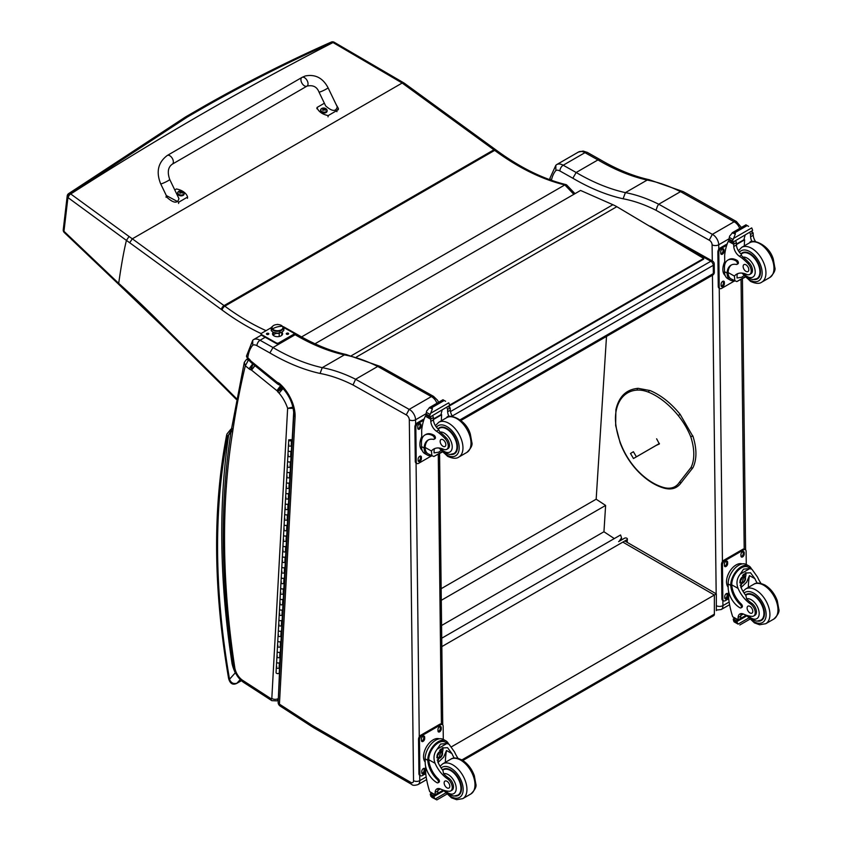 <?xml version="1.0" encoding="UTF-8"?>
<svg xmlns="http://www.w3.org/2000/svg" width="842" height="842" viewBox="0 0 842 842"><rect width="100%" height="100%" fill="white"/><g stroke="black" fill="none" stroke-linecap="round" stroke-linejoin="round"><path stroke-width="1.26" d="M669.179 237.854L710.848 261.252A3.347 1.958 -60.7 0 1 712.521 261.083L650.982 226.53A3.347 1.958 119.3 0 0 650.013 226.414M714.226 263.967A3.347 1.905 179.3 0 1 713.248 265.335L713.342 273.587A3.347 1.905 -0.7 0 0 714.321 272.219L714.226 263.967A3.347 3.347 0 0 0 712.521 261.083M460.111 419.79L713.342 273.587A3.347 1.937 60 0 1 712.648 275.155A3.347 3.347 0 0 0 714.321 272.219M450.47 411.58L710.848 261.252A3.347 1.937 60 0 1 713.248 265.335L452.259 416.011M441.734 638.215L620.565 534.965L621.543 537.817L619.123 541.332M441.829 646.614L626.901 539.754A1.663 1.021 -176.4 0 0 627.385 539.091A1.663 1.021 -176.4 0 0 626.901 538.312L626.89 538.291A1.663 1.021 -176.4 0 0 624.543 538.206L618.617 541.627M606.503 336.442L596.168 499.211L605.619 505.432L603.946 531.755L614.302 538.585M441.587 625.49L603.946 531.755M441.292 600.304L605.619 505.432M441.155 588.705L596.168 499.211M713.669 615.681L714.363 614.155A3.347 1.937 60 0 1 713.669 615.681L462.847 760.494M716.321 610.618L716.332 593.894L714.374 595.031L714.363 614.155L461.879 759.926M451.67 746.696L714.374 595.031L622.838 542.111M709.206 240.191L712.343 234.35L658.749 204.227L657.528 205.974L656.002 210.279L709.206 240.191A3.684 2.126 60 0 1 712.1 244.811L712.29 260.957M736.445 221.541L683.262 191.639L680.525 191.65L734.119 221.783L712.343 234.35A8.367 4.831 -120 0 1 718.721 244.759A4.684 2.673 179.3 0 1 712.1 244.811M739.718 228.424A8.367 4.831 60 0 0 734.119 221.783L736.497 221.562M680.525 191.65L658.749 204.227M551.405 180.272A45.521 26.281 60 0 1 555.878 170.494A8.704 5.02 60 0 1 559.941 170.989L572.855 178.241A233.729 134.941 -120 0 0 623.101 198.775L625.396 192.629L647.172 180.062L649.161 179.704C633.331 176.189 617.039 169.526 600.293 159.706L597.936 159.927A229.035 132.236 -120 0 0 647.172 180.062A185.082 106.86 60 0 1 680.494 191.66M550.31 179.883L550.015 177.999M555.878 170.494L555.836 165.295L556.625 164.643A13.388 7.725 -120 0 1 556.636 164.632L556.615 164.643M572.855 178.241L576.16 172.494L597.936 159.927L584.979 152.655A4.684 2.747 -60.7 0 1 587.327 152.413L600.262 159.685M556.646 164.622L578.401 152.065A13.388 7.725 60 0 1 578.412 152.065A13.388 7.725 60 0 1 584.979 152.655L563.203 165.221A4.684 2.747 119.3 0 0 559.941 170.989M269.882 352.945A233.455 134.783 -120 0 0 320.065 373.448L322.233 367.659A229.035 132.236 60 0 1 272.997 347.525L260.041 340.252A13.388 7.725 -120 0 0 253.474 339.663L261.378 335.095L253.474 339.663A13.388 7.725 -120 0 0 253.463 339.673L252.716 340.284L252.758 345.188A8.967 5.178 60 0 1 256.957 345.683L269.882 352.945L272.997 347.525L295.153 334.737L297.373 334.527C314.129 344.346 330.422 351.019 346.262 354.535L344.389 354.871A185.082 106.86 60 0 1 377.721 366.47L355.587 379.247L353.019 384.983L406.223 414.885L409.18 409.38L355.587 379.247A185.082 106.86 -120 0 0 322.233 367.659L344.389 354.871A229.035 132.236 -120 0 1 295.153 334.737L294.026 334.106M438.514 402.329L437.608 400.329L433.514 396.35A4.421 2.747 116 0 0 431.336 396.593A4.421 2.589 -60.7 0 1 433.535 396.361L380.416 366.502L377.742 366.459L431.336 396.593L409.18 409.38A8.367 4.831 -120 0 1 415.559 419.79A4.421 2.515 179.3 0 1 409.317 419.832L413.527 780.692A3.947 2.284 60 0 1 410.728 782.344L313.119 725.92A39.1 22.576 60 0 1 310.782 724.446A4.421 2.547 -120 0 0 310.698 724.394L279.428 704.144A4.421 2.389 122.9 0 0 280.154 706.049L311.424 726.299A4.421 2.389 -57.1 0 1 310.698 724.394M295.1 416.843A29.523 17.05 -120 0 0 279.576 383.605L279.86 385.183C288.901 394.077 293.553 403.971 293.805 414.864L295.1 416.843L279.428 704.144A4.421 2.705 -176.9 0 1 278.144 702.102L278.144 702.102A4.421 4.421 0 0 0 280.154 706.049M279.576 383.605A6.862 3.957 -120 0 0 277.344 382.436A2.031 1.168 60 0 1 277.323 382.426A8.452 4.873 60 0 1 277.007 382.173L251.411 361.46A8.452 4.873 60 0 1 250.916 361.071A1.421 0.821 60 0 1 250.853 361.029A1.421 0.821 60 0 1 250.832 361.007A7.578 4.378 -120 0 0 248.422 358.387L246.453 356.166L247.685 359.134L247.78 357.871A45.794 26.439 60 0 1 252.758 345.188M248.422 358.387L248.822 360.071L247.685 359.134M278.597 384.678L277.323 382.426L279.449 384.941M277.576 383.941A4.421 2 -51 0 1 277.344 383.805L278.102 384.299M251.411 361.46L251.863 363.176L248.748 360.008M250.916 361.071L251.263 362.713M250.832 361.007L250.484 361.965L248.822 360.071M246.159 359.776A3.347 1.937 60 0 1 246.211 359.755L244.296 362.376L245.317 365.796L248.348 360.239A3.347 1.937 60 0 0 246.211 359.755L247.516 358.997M232.55 432.546L231.308 430.062C219.846 502.085 220.593 580.906 233.55 666.527A4.421 2.021 -8.7 0 0 234.792 667.674A802.31 463.216 60 0 1 232.55 432.546A1067.382 616.26 60 0 1 245.317 365.796L249.022 368.796A7.146 4.126 -120 0 0 250.495 369.743L252.947 363.954M293.679 406.907L287.638 408.338L293.89 408.338M250.495 369.743A3.284 1.895 60 0 1 250.895 369.764A1.642 0.947 60 0 1 251.463 370.08A1.652 0.947 60 0 1 251.547 370.143L276.902 390.667L280.607 385.657M251.547 370.143L255.326 365.186M276.902 390.667A2.042 1.179 60 0 1 277.081 390.825L281.017 386.004M277.081 390.825A1.337 0.779 60 0 1 277.344 391.098L281.944 386.962M277.344 391.098A1.052 0.61 60 0 1 277.692 391.698L282.765 388.078A5.473 3.157 -120 0 0 282.712 388.015M252.768 363.818L249.022 368.796M277.692 391.698A6.778 3.915 -120 0 0 279.081 393.13L283.175 388.404M250.895 369.764L253.095 363.986M251.463 370.08L255.179 365.07M233.108 663.57L232.066 663.654L233.181 664.085M232.129 428.652L228.677 434.788L230.866 432.851M241.349 680.673L236.928 683.22C233.402 684.209 230.929 682.883 229.529 679.231A3.347 1.463 170.2 0 1 228.603 678.431L228.603 678.431C230.003 683.588 232.687 685.262 236.644 683.451A3.347 1.937 60 0 1 236.644 683.451L241.391 680.715M227.761 436.482A3.347 2.463 -159.6 0 1 226.993 433.956L226.572 435.43A3.347 2.273 11 0 0 227.498 437.44A10.041 5.799 60 0 1 227.761 436.482A14.388 8.304 60 0 1 228.677 434.788A806.72 465.763 -120 0 0 232.066 663.654A28.365 16.377 -120 0 0 235.276 672.821L235.486 672.758M227.498 437.44A711.332 410.685 60 0 0 229.529 679.231L235.276 672.821L236.097 673.968M448.523 406.444L703.68 259.125L703.67 258.441L616.828 206.69L356.513 356.976M616.828 206.69A53.562 30.922 60 0 0 612.902 204.722L580.559 190.45L314.992 343.778M703.67 258.441L449.544 405.16M165.895 328.569L165.895 329.569L223.498 386.573A3.347 1.168 -45.3 0 1 223.488 385.562L165.895 328.569A767.483 443.113 -120 0 0 118.701 283.333L118.827 284.459L165.895 329.569M266.061 330.664A237.023 136.846 60 0 1 224.825 306.162A133.899 77.306 -120 0 0 224.056 305.604L132.331 238.812A843.842 488.234 -120.1 0 0 129.058 236.497L126.416 240.412C123.827 251 121.248 265.314 118.701 283.333A627.89 27.839 -135.4 0 0 114.459 279.333L63.96 231.287A3.347 1.789 133.5 0 0 64.266 232.518A3.347 1.789 133.5 0 0 64.392 232.624M129.058 236.497L70.728 193.976A672.684 3.484 -144.1 0 1 70.391 193.723L187.177 117.133A2869.252 1418.791 -53.7 0 1 207.279 105.513C248.074 82.39 289.88 61.34 332.716 42.353L402.171 83.032L132.331 238.812L129.679 242.728L221.383 309.498A130.552 75.37 60 0 1 222.13 310.045A240.38 138.783 -120 0 0 261.178 333.621M67.202 195.965L63.255 229.698A3.347 2.2 -173.3 0 1 63.255 229.698A3.347 2.2 -173.3 0 0 63.96 231.287L67.928 197.565A3.347 2.2 6.7 0 1 67.202 195.965L67.202 195.965A3.347 3.347 0 0 1 68.56 193.649A3.347 1.916 54 0 1 70.391 193.723A3.347 2.105 126.1 0 0 67.928 197.565A672.832 5.136 35.8 0 0 68.265 197.807L126.416 240.402A841.726 485.971 60 0 1 129.679 242.728M64.181 231.497A3.347 1.779 133.6 0 0 64.487 232.729A3.347 1.779 133.6 0 0 64.497 232.729L64.276 232.518A3.347 3.347 0 0 1 63.245 229.708A3.347 2.2 -173.3 0 1 63.255 229.677M221.383 309.498A3.347 1.663 126.1 0 1 224.056 305.604L493.896 149.813L402.171 83.032L404.202 83.126L495.559 149.644A3.347 1.663 -53.9 0 0 493.896 149.813A133.899 77.306 60 0 1 494.664 150.371A3.347 1.652 -53.6 0 1 496.327 150.202L495.559 149.644M334.158 42.247A3.347 1.695 115.5 0 0 333.99 42.142A3.347 1.695 115.5 0 0 332.716 42.353A3.347 1.937 -113.9 0 0 331.19 42.1A3.347 1.937 -113.9 0 0 331.159 42.121C288.322 61.108 246.464 82.2 205.616 105.345A3.347 1.937 -119.7 0 0 205.616 105.355A3.347 1.937 -119.7 0 0 205.574 105.376M575.002 193.66L566.666 184.945L564.845 184.924L301.562 336.926M334.369 42.321A3.347 1.684 115.7 0 0 334.337 42.311A3.347 1.684 115.7 0 0 333.064 42.521A2870.136 1419.233 126.3 0 0 70.739 193.976A3.347 2.094 126.3 0 0 68.265 197.807M291.09 455.838A1.61 0.979 -176.9 0 1 289.438 456.732A1.61 0.979 -176.9 0 1 287.89 455.659A1.61 0.979 3.1 0 0 288.848 456.627A1.61 0.979 3.1 0 0 290.627 456.49L291.564 455.943M291.279 461.227L290.332 461.774A1.61 0.979 -176.9 0 1 288.564 461.921A1.61 0.979 -176.9 0 1 287.596 460.953A1.61 0.979 3.1 0 0 289.153 462.026A1.61 0.979 3.1 0 0 290.806 461.132L291.069 456.227M290.827 460.795L291.153 456.175M289.943 476.993A1.61 0.979 -176.9 0 1 288.28 477.888A1.61 0.979 -176.9 0 1 286.733 476.825A1.61 0.979 3.1 0 0 287.701 477.793A1.61 0.979 3.1 0 0 289.469 477.646L290.416 477.098M290.122 482.392L289.185 482.929A1.61 0.979 -176.9 0 1 287.406 483.076A1.61 0.979 -176.9 0 1 286.448 482.108A1.61 0.979 3.1 0 0 287.996 483.182A1.61 0.979 3.1 0 0 289.648 482.287L289.922 477.382M289.669 481.961L290.006 477.34M288.785 498.159A1.61 0.979 -176.9 0 1 287.133 499.053A1.61 0.979 -176.9 0 1 285.575 497.98A1.61 0.979 3.1 0 0 286.543 498.948A1.61 0.979 3.1 0 0 288.322 498.801L289.259 498.253M288.974 503.548L288.027 504.095A1.61 0.979 -176.9 0 1 286.259 504.242A1.61 0.979 -176.9 0 1 285.291 503.274A1.61 0.979 3.1 0 0 286.838 504.337A1.61 0.979 3.1 0 0 288.501 503.442L288.764 498.548M288.522 503.116L288.848 498.496M287.638 519.314A1.61 0.979 -176.9 0 1 285.975 520.209A1.61 0.979 -176.9 0 1 284.428 519.135A1.61 0.979 3.1 0 0 285.385 520.103A1.61 0.979 3.1 0 0 287.164 519.956L288.101 519.419M287.817 524.703L286.869 525.25A1.61 0.979 -176.9 0 1 285.101 525.397A1.61 0.979 -176.9 0 1 284.133 524.429A1.61 0.979 3.1 0 0 285.691 525.492A1.61 0.979 3.1 0 0 287.343 524.608L287.617 519.703M287.364 524.271L287.69 519.651M286.48 540.469A1.61 0.979 -176.9 0 1 284.817 541.364A1.61 0.979 -176.9 0 1 283.27 540.301A1.61 0.979 3.1 0 0 284.238 541.269A1.61 0.979 3.1 0 0 286.006 541.122L286.954 540.575M286.659 545.869L285.722 546.405A1.61 0.979 -176.9 0 1 283.943 546.553A1.61 0.979 -176.9 0 1 282.986 545.584A1.61 0.979 3.1 0 0 284.533 546.658A1.61 0.979 3.1 0 0 286.196 545.763L286.459 540.859M286.206 545.437L286.543 540.817M285.322 561.635A1.61 0.979 -176.9 0 1 283.67 562.519A1.61 0.979 -176.9 0 1 282.112 561.456A1.61 0.979 3.1 0 0 283.08 562.424A1.61 0.979 3.1 0 0 284.859 562.277L285.796 561.73M285.512 567.024L284.564 567.571A1.61 0.979 -176.9 0 1 282.796 567.708A1.61 0.979 -176.9 0 1 281.828 566.75A1.61 0.979 3.1 0 0 283.375 567.813A1.61 0.979 3.1 0 0 285.038 566.919L285.301 562.014M285.059 566.592L285.385 561.972M284.175 582.79A1.61 0.979 -176.9 0 1 282.512 583.685A1.61 0.979 -176.9 0 1 280.965 582.611A1.61 0.979 3.1 0 0 281.923 583.58A1.61 0.979 3.1 0 0 283.701 583.432L284.638 582.896M284.354 588.179L283.417 588.726A1.61 0.979 -176.9 0 1 281.638 588.874A1.61 0.979 -176.9 0 1 280.67 587.905A1.61 0.979 3.1 0 0 282.228 588.968A1.61 0.979 3.1 0 0 283.88 588.074L284.154 583.18M283.901 587.748L284.228 583.127M283.017 603.946A1.61 0.979 -176.9 0 1 281.354 604.84A1.61 0.979 -176.9 0 1 279.807 603.777A1.61 0.979 3.1 0 0 280.775 604.735A1.61 0.979 3.1 0 0 282.544 604.598L283.491 604.051M283.196 609.345L282.259 609.882A1.61 0.979 -176.9 0 1 280.481 610.029A1.61 0.979 -176.9 0 1 279.523 609.061A1.61 0.979 3.1 0 0 281.07 610.134A1.61 0.979 3.1 0 0 282.733 609.24L282.996 604.335M282.744 608.903L283.08 604.293M281.86 625.101A1.61 0.979 -176.9 0 1 280.207 625.995A1.61 0.979 -176.9 0 1 278.649 624.932A1.61 0.979 3.1 0 0 279.618 625.901A1.61 0.979 3.1 0 0 281.396 625.753L282.333 625.206M282.049 630.5L281.102 631.047A1.61 0.979 -176.9 0 1 279.333 631.184A1.61 0.979 -176.9 0 1 278.365 630.216A1.61 0.979 3.1 0 0 279.912 631.289A1.61 0.979 3.1 0 0 281.575 630.395L281.838 625.49M281.596 630.069L281.923 625.448M280.712 646.267A1.61 0.979 -176.9 0 1 279.049 647.161A1.61 0.979 -176.9 0 1 277.502 646.088A1.61 0.979 3.1 0 0 278.47 647.056A1.61 0.979 3.1 0 0 280.239 646.909L281.186 646.372M280.891 651.655L279.954 652.203A1.61 0.979 -176.9 0 1 278.176 652.35A1.61 0.979 -176.9 0 1 277.207 651.382A1.61 0.979 3.1 0 0 278.765 652.445A1.61 0.979 3.1 0 0 280.418 651.55L280.691 646.656M280.439 651.224L280.765 646.603M279.555 667.422A1.61 0.979 -176.9 0 1 277.902 668.316A1.61 0.979 -176.9 0 1 276.344 667.243A1.61 0.979 3.1 0 0 277.313 668.211A1.61 0.979 3.1 0 0 279.081 668.074L280.028 667.527M279.755 672.59L279.618 667.759M280.133 656.844A1.61 0.979 -176.9 0 1 278.47 657.739A1.61 0.979 -176.9 0 1 276.923 656.665A1.61 0.979 3.1 0 0 277.892 657.634A1.61 0.979 3.1 0 0 279.66 657.486L280.607 656.949M280.312 662.233L279.376 662.78A1.61 0.979 -176.9 0 1 277.597 662.928A1.61 0.979 -176.9 0 1 276.639 661.959A1.61 0.979 3.1 0 0 278.186 663.022A1.61 0.979 3.1 0 0 279.839 662.128L280.112 657.234M279.86 661.801L280.197 657.181M281.291 635.689A1.61 0.979 -176.9 0 1 279.628 636.573A1.61 0.979 -176.9 0 1 278.081 635.51A1.61 0.979 3.1 0 0 279.039 636.478A1.61 0.979 3.1 0 0 280.818 636.331L281.754 635.784M281.47 641.078L280.523 641.625A1.61 0.979 -176.9 0 1 278.755 641.762A1.61 0.979 -176.9 0 1 277.786 640.804A1.61 0.979 3.1 0 0 279.344 641.867A1.61 0.979 3.1 0 0 280.996 640.972L281.27 636.068M281.017 640.646L281.344 636.026M282.438 614.523A1.61 0.979 -176.9 0 1 280.786 615.418A1.61 0.979 -176.9 0 1 279.228 614.355A1.61 0.979 3.1 0 0 280.197 615.323A1.61 0.979 3.1 0 0 281.965 615.176L282.912 614.628M282.628 619.923L281.681 620.459A1.61 0.979 -176.9 0 1 279.912 620.607A1.61 0.979 -176.9 0 1 278.944 619.638A1.61 0.979 3.1 0 0 280.491 620.712A1.61 0.979 3.1 0 0 282.154 619.817L282.417 614.913M282.165 619.491L282.502 614.87M283.596 593.368A1.61 0.979 -176.9 0 1 281.933 594.263A1.61 0.979 -176.9 0 1 280.386 593.189A1.61 0.979 3.1 0 0 281.354 594.157A1.61 0.979 3.1 0 0 283.123 594.01L284.07 593.473M283.775 598.757L282.838 599.304A1.61 0.979 -176.9 0 1 281.06 599.451A1.61 0.979 -176.9 0 1 280.102 598.483A1.61 0.979 3.1 0 0 281.649 599.546A1.61 0.979 3.1 0 0 283.301 598.662L283.575 593.757M283.322 598.325L283.649 593.705M284.743 572.213A1.61 0.979 -176.9 0 1 283.091 573.107A1.61 0.979 -176.9 0 1 281.544 572.034A1.61 0.979 3.1 0 0 282.502 573.002A1.61 0.979 3.1 0 0 284.28 572.855L285.217 572.318M284.933 577.601L283.986 578.149A1.61 0.979 -176.9 0 1 282.217 578.296A1.61 0.979 -176.9 0 1 281.249 577.328A1.61 0.979 3.1 0 0 282.807 578.391A1.61 0.979 3.1 0 0 284.459 577.496L284.722 572.602M284.48 577.17L284.807 572.549M285.901 551.047A1.61 0.979 -176.9 0 1 284.249 551.942A1.61 0.979 -176.9 0 1 282.691 550.878A1.61 0.979 3.1 0 0 283.659 551.847A1.61 0.979 3.1 0 0 285.427 551.699L286.375 551.152M286.091 556.446L285.143 556.983A1.61 0.979 -176.9 0 1 283.365 557.13A1.61 0.979 -176.9 0 1 282.407 556.162A1.61 0.979 3.1 0 0 283.954 557.236A1.61 0.979 3.1 0 0 285.617 556.341L285.88 551.436M285.627 556.015L285.964 551.394M287.059 529.892A1.61 0.979 -176.9 0 1 285.396 530.786A1.61 0.979 -176.9 0 1 283.849 529.713A1.61 0.979 3.1 0 0 284.817 530.681A1.61 0.979 3.1 0 0 286.585 530.544L287.532 529.997M287.238 535.28L286.301 535.828A1.61 0.979 -176.9 0 1 284.522 535.975A1.61 0.979 -176.9 0 1 283.554 535.007A1.61 0.979 3.1 0 0 285.112 536.08A1.61 0.979 3.1 0 0 286.764 535.186L287.038 530.281M286.785 534.849L287.111 530.239M288.206 508.736A1.61 0.979 -176.9 0 1 286.554 509.631A1.61 0.979 -176.9 0 1 285.006 508.557A1.61 0.979 3.1 0 0 285.964 509.526A1.61 0.979 3.1 0 0 287.743 509.378L288.68 508.842M288.396 514.125L287.448 514.673A1.61 0.979 -176.9 0 1 285.68 514.82A1.61 0.979 -176.9 0 1 284.712 513.852A1.61 0.979 3.1 0 0 286.259 514.915A1.61 0.979 3.1 0 0 287.922 514.02L288.185 509.126M287.943 513.694L288.269 509.073M289.364 487.581A1.61 0.979 -176.9 0 1 287.711 488.465A1.61 0.979 -176.9 0 1 286.154 487.402A1.61 0.979 3.1 0 0 287.122 488.371A1.61 0.979 3.1 0 0 288.89 488.223L289.837 487.676M289.543 492.97L288.606 493.517A1.61 0.979 -176.9 0 1 286.827 493.654A1.61 0.979 -176.9 0 1 285.87 492.686A1.61 0.979 3.1 0 0 287.417 493.759A1.61 0.979 3.1 0 0 289.08 492.865L289.343 487.96M289.09 492.538L289.427 487.918M290.522 466.415A1.61 0.979 -176.9 0 1 288.859 467.31A1.61 0.979 -176.9 0 1 287.311 466.247A1.61 0.979 3.1 0 0 288.269 467.215A1.61 0.979 3.1 0 0 290.048 467.068L290.995 466.521M290.7 471.815L289.764 472.351A1.61 0.979 -176.9 0 1 287.985 472.499A1.61 0.979 -176.9 0 1 287.017 471.531A1.61 0.979 3.1 0 0 288.574 472.604A1.61 0.979 3.1 0 0 290.227 471.709L290.501 466.805M290.248 471.383L290.574 466.763M291.669 445.26A1.61 0.979 -176.9 0 1 290.016 446.155A1.61 0.979 -176.9 0 1 288.459 445.081A1.61 0.979 3.1 0 0 289.427 446.05A1.61 0.979 3.1 0 0 291.206 445.902L292.142 445.365M291.858 450.649L290.911 451.196A1.61 0.979 -176.9 0 1 289.143 451.344A1.61 0.979 -176.9 0 1 288.175 450.375A1.61 0.979 3.1 0 0 289.722 451.438A1.61 0.979 3.1 0 0 291.385 450.554L291.648 445.65M291.406 450.217L291.732 445.597M279.533 667.811L279.27 672.716A1.61 0.979 -176.9 0 1 277.607 673.611A1.61 0.979 -176.9 0 1 276.06 672.537L288.753 439.798A1.61 0.979 3.1 0 0 289.722 440.766A1.61 0.979 3.1 0 0 291.49 440.619L292.437 440.071M291.122 439.766L289.553 439.84L291.1 440.145M292.469 439.356L291.911 439.682M276.923 656.665A1.61 0.979 -176.9 0 1 277.397 656.023M278.081 635.51A1.61 0.979 -176.9 0 1 278.544 634.857M279.228 614.355A1.61 0.979 -176.9 0 1 279.702 613.702M280.386 593.189A1.61 0.979 -176.9 0 1 280.86 592.547M281.544 572.034A1.61 0.979 -176.9 0 1 282.007 571.392M282.691 550.878A1.61 0.979 -176.9 0 1 283.165 550.226M283.849 529.713A1.61 0.979 -176.9 0 1 284.322 529.071M285.006 508.557A1.61 0.979 -176.9 0 1 285.47 507.915M286.154 487.402A1.61 0.979 -176.9 0 1 286.627 486.75M287.311 466.247A1.61 0.979 -176.9 0 1 287.775 465.594M288.459 445.081A1.61 0.979 -176.9 0 1 288.932 444.439M287.89 455.659A1.61 0.979 -176.9 0 1 288.353 455.017M286.733 476.825A1.61 0.979 -176.9 0 1 287.206 476.172M285.575 497.98A1.61 0.979 -176.9 0 1 286.048 497.338M284.428 519.135A1.61 0.979 -176.9 0 1 284.891 518.493M283.27 540.301A1.61 0.979 -176.9 0 1 283.743 539.648M282.112 561.456A1.61 0.979 -176.9 0 1 282.586 560.804M280.965 582.611A1.61 0.979 -176.9 0 1 281.428 581.969M279.807 603.777A1.61 0.979 -176.9 0 1 280.281 603.125M278.649 624.932A1.61 0.979 -176.9 0 1 279.123 624.28M277.502 646.088A1.61 0.979 -176.9 0 1 277.976 645.446M276.344 667.243A1.61 0.979 -176.9 0 1 276.818 666.601M290.964 439.64L289.616 439.84L290.964 439.64M268.503 333.39A1.21 0.695 179.3 0 1 266.788 334.379A1.21 0.695 179.3 0 1 268.503 333.39M268.798 333.653A1.884 1.074 -0.7 0 0 266.493 333.685M288.322 333.232A1.21 0.695 179.3 0 1 286.606 334.221A1.21 0.695 179.3 0 1 288.322 333.232M288.606 333.506A1.884 1.074 -0.7 0 0 286.301 333.527M283.849 327.57L293.532 333.011A1.673 0.958 179.3 0 1 294.016 333.674A1.673 0.958 179.3 0 1 293.532 334.358L293.532 334.99A1.673 0.958 -0.7 0 0 294.026 334.306A1.673 0.958 -0.7 0 0 293.932 333.99M293.532 334.358L278.734 342.894A1.673 0.958 179.3 0 1 276.365 342.915L261.578 334.611A1.673 0.958 179.3 0 1 261.083 333.948A1.673 0.958 179.3 0 1 261.578 333.264L271.082 327.77M293.532 334.99L278.744 343.525L278.734 342.894M276.723 324.559A1.673 0.958 179.3 0 1 278.439 324.57M281.807 332.253A5.031 2.863 179.3 0 1 282.575 333.748A5.031 2.863 179.3 0 1 279.491 336.432A5.031 2.863 179.3 0 1 273.997 335.863A5.031 2.863 179.3 0 1 272.524 333.864A5.031 2.863 179.3 0 1 273.261 332.348M276.365 342.915L276.376 343.547A1.673 0.958 -0.7 0 0 278.744 343.525M276.376 343.547L261.588 335.242L261.578 334.611M261.188 334.263A1.673 0.958 -0.7 0 0 261.094 334.579A1.673 0.958 -0.7 0 0 261.588 335.242M282.554 334.063A5.031 2.863 -0.7 0 0 281.723 332.8M273.355 332.906A5.031 2.863 -0.7 0 0 272.555 334.179M273.418 335.463A4.189 2.379 179.3 0 1 275.923 333.527M279.176 333.232A4.189 2.379 179.3 0 1 274.966 332.958A4.189 2.379 179.3 0 0 279.176 333.232L279.218 336.495L279.176 333.232A4.189 2.379 179.3 0 0 280.123 332.906A4.189 2.379 179.3 0 1 279.176 333.232M279.723 331.064A5.652 3.221 179.3 0 1 273.682 330.538A5.652 3.221 179.3 0 1 272.113 327.18A5.652 3.221 -0.7 0 0 273.682 330.538A5.652 3.221 -0.7 0 0 279.723 331.064A5.652 3.221 -0.7 0 0 282.838 327.054A5.652 3.221 179.3 0 1 279.723 331.064L279.986 332.937L279.723 331.064M279.628 330.443A5.441 3.094 179.3 0 1 272.04 327.685A5.441 3.094 179.3 0 1 275.323 324.802A5.441 3.094 179.3 0 1 282.912 327.559A5.441 3.094 179.3 0 1 279.628 330.443L279.628 330.443M272.071 327.938A5.441 3.094 -0.7 0 0 272.05 328.191A5.441 3.094 -0.7 0 0 279.639 330.959A5.441 3.094 -0.7 0 0 282.923 328.064A5.441 3.094 -0.7 0 0 282.901 327.812A5.441 3.094 179.3 0 1 277.523 331.222A5.441 3.094 179.3 0 1 272.071 327.938M272.492 328.885A16.735 12.672 -37.3 0 1 282.47 326.359A5.441 3.094 -0.7 0 0 275.323 324.802A5.441 3.094 -0.7 0 0 272.492 328.885A5.441 3.094 -0.7 0 0 279.628 330.443A5.441 3.094 -0.7 0 0 282.47 326.359A16.735 12.672 142.7 0 0 272.492 328.885M692.819 435.872L690.766 436.83A48.952 28.26 60 0 0 678.263 415.622A65.055 37.564 60 0 0 648.687 392.246A48.952 28.26 60 0 0 637.331 390.099A59.75 34.49 60 0 0 616.228 410.496A48.952 28.26 60 0 0 615.997 425.831A58.666 33.869 60 0 0 620.417 442.86A48.952 28.26 60 0 0 639.331 472.351A58.224 33.617 -120 0 0 662.38 487.086L663.454 487.686L662.38 487.086A35.069 20.25 60 0 0 679.305 482.445L681.231 482.634C676.989 488.644 670.874 490.349 662.864 487.771M656.634 438.808L659.381 443.976L656.276 445.355M167.274 155.475L301.962 77.422A5.02 2.905 59.9 0 1 302.31 77.264A5.02 2.905 59.9 0 1 307.151 80.59A5.02 2.905 59.9 0 1 306.993 86.105A5.02 2.905 59.9 0 1 306.646 86.263A5.02 2.905 59.9 0 1 301.804 82.926A5.02 2.905 59.9 0 1 301.962 77.422A5.02 2.905 59.9 0 1 302.31 77.264A5.02 2.905 59.9 0 1 307.151 80.59A5.02 2.905 59.9 0 1 306.993 86.105L172.305 164.169A5.02 2.905 59.9 0 0 172.463 158.654A5.02 2.905 59.9 0 0 167.621 155.328A5.02 2.905 59.9 0 0 167.274 155.475C158.075 162.411 155.875 171.863 160.675 183.84A5.02 0.537 -25.7 0 0 161.653 183.714A5.02 0.537 -25.7 0 0 166.8 181.451A5.02 0.537 -25.7 0 0 169.726 179.472L178.936 198.586C177.641 203.606 173.789 203.322 167.369 197.712L160.675 183.84M174.768 189.934L176.441 188.966A13.809 8.936 -173.1 0 1 187.587 197.06L178.725 202.196L166.327 195.544M187.587 197.06L187.44 198.323M336.063 104.345L338.41 108.523L337.053 110.439L328.191 115.575A13.809 8.936 -173.1 0 1 317.034 107.481L324.37 103.229M319.002 92.083L325.686 105.955C332.106 111.565 335.969 111.86 337.253 106.829L328.043 87.726A5.02 0.537 154.3 0 1 323.749 90.389A5.02 0.537 154.3 0 1 319.002 92.083C316.96 86.8 312.961 84.8 306.993 86.105M317.034 107.481L316.887 108.744M328.191 115.575L328.033 116.838M184.114 193.849A3.294 2.137 -173.1 0 1 184.103 194.092A3.294 2.137 -173.1 0 1 180.577 195.818A3.294 2.137 -173.1 0 1 177.567 193.302A3.294 2.137 -173.1 0 1 177.609 193.071M184.103 194.092L183.114 191.66A3.168 2.052 -173.1 0 1 183.177 194.586A3.168 2.052 -173.1 0 1 178.693 194.291A3.168 2.052 -173.1 0 1 178.683 191.366A3.168 2.052 -173.1 0 1 179.093 191.176A3.168 2.052 -173.1 0 1 179.104 191.176L177.62 192.829A3.294 2.137 6.9 0 0 180.63 195.344A3.294 2.137 6.9 0 0 184.156 193.618A3.294 2.137 6.9 0 0 184.019 192.786M182.293 192.976L182.009 193.134A1.621 1.052 -173.1 0 0 182.282 192.976L182.377 193.007A4.284 2.705 -116 0 0 181.83 192.355L181.83 191.755A4.284 1.863 -50.5 0 1 182.388 191.597A1.747 1.137 6.9 0 0 182.093 191.387A4.284 2.368 122.1 0 0 181.493 191.513L180.588 191.45A4.284 2.715 -116.4 0 0 179.935 191.239L180.02 191.334A1.621 1.052 -173.1 0 0 179.799 191.45M181.746 192.786L181.83 191.755M179.935 191.239A1.747 1.137 6.9 0 0 179.641 191.408A4.284 2.221 56.5 0 1 180.251 191.639L180.251 192.239A4.284 2.347 121.8 0 0 179.641 192.807A1.747 1.137 6.9 0 0 179.935 193.029A4.284 1.884 -50.2 0 1 180.577 192.481L181.493 192.544A4.284 2.231 56.1 0 1 182.093 193.176A1.747 1.137 6.9 0 0 182.377 193.007M180.251 191.639L180.23 192.765M180.209 192.66L180.209 193.365M327.075 111.007A3.294 2.137 -173.1 0 1 327.064 111.239A3.294 2.137 -173.1 0 1 323.538 112.965A3.294 2.137 -173.1 0 1 320.528 110.449A3.294 2.137 -173.1 0 1 320.57 110.218M320.918 109.207A3.294 2.137 6.9 0 0 320.581 109.976L321.633 108.534A3.168 2.052 -173.1 0 1 322.054 108.323A3.168 2.052 -173.1 0 1 322.065 108.323L321.633 108.534A3.168 2.052 -173.1 0 0 321.655 111.439A3.168 2.052 -173.1 0 0 326.138 111.733A3.168 2.052 -173.1 0 0 326.075 108.807L327.117 110.765A3.294 2.137 6.9 0 0 326.98 109.944M325.001 110.27A1.621 1.052 -173.1 0 0 325.244 110.123L325.349 110.155A4.284 2.705 -116 0 0 324.791 109.502L324.791 108.902A4.284 1.863 -50.5 0 1 325.349 108.744A1.747 1.137 6.9 0 0 325.054 108.534A4.284 2.368 122.1 0 0 324.454 108.66L323.549 108.597A4.284 2.715 -116.4 0 0 322.896 108.386L322.981 108.481A1.621 1.052 -173.1 0 0 322.76 108.597M324.707 109.934L324.791 108.902M322.896 108.386A1.747 1.137 6.9 0 0 322.602 108.555A4.284 2.221 56.5 0 1 323.212 108.797L323.212 109.386A4.284 2.347 121.8 0 0 322.602 109.965A1.747 1.137 6.9 0 0 322.896 110.176A4.284 1.884 -50.2 0 1 323.538 109.628L324.454 109.692A4.284 2.231 56.1 0 1 325.054 110.323A1.747 1.137 6.9 0 0 325.349 110.155M323.212 108.797L323.191 109.913M323.17 109.807L323.17 110.513M757.211 583.159A23.334 13.472 60 0 1 754.895 578.654L750.517 572.771L745.128 573.065L740.707 586.842A23.334 13.472 60 0 0 745.875 595.494L746.57 598.778A23.334 13.472 60 0 0 751.653 603.156L750.422 603.861A23.334 13.472 60 0 1 738.066 588.379C736.097 583.201 736.824 578.454 740.234 574.128L743.581 569.129L749.78 568.624L740.234 574.128M749.78 568.624L751.99 569.308L757.547 577.128A23.334 13.472 -120 0 0 761.021 583.453M740.971 607.871L741.96 607.293A2.105 1.21 60 0 0 741.328 604.072A18.977 10.957 60 0 1 731.751 584.832L731.751 583.853L730.751 584.422A15.188 8.883 -60.7 0 1 737.571 569.676A15.188 8.883 -60.7 0 1 748.906 565.961L746.296 564.487A15.188 8.883 119.3 0 0 734.582 568.603A15.188 8.883 119.3 0 0 728.119 583.927L728.162 587.748A16.43 9.483 -120 0 0 739.939 607.777A2.105 1.21 -120 0 0 740.971 607.871A2.105 1.21 -120 0 0 740.339 604.64A18.977 10.957 -120 0 1 730.761 585.411L728.119 583.927M730.751 584.422L730.761 585.411M748.906 565.961A15.188 8.883 -60.7 0 1 751.474 569.013M741.413 613.586A8.609 4.968 60 0 0 740.749 616.091A47.436 27.386 60 0 0 740.718 618.323A1.579 0.916 60 0 1 740.392 619.059L738.118 620.375L732.677 616.744A71.17 41.09 60 0 1 728.646 598.336L728.572 591.305M748.591 618.07L738.118 624.111L736.971 622.164A5.641 3.252 60 0 1 737.129 621.438L733.35 618.881L734.392 618.281M733.35 618.881L733.256 619.27A5.641 3.252 60 0 1 733.435 620.175L734.119 621.87L738.118 624.111M731.751 583.853A13.777 8.062 -60.7 0 1 737.971 570.518A13.777 8.062 -60.7 0 1 748.212 567.182L751.99 569.308M748.338 587.39A89.947 51.93 60 0 1 749.464 575.612L746.622 582.19L741.034 587.569M745.917 572.665A10.03 5.873 -60.7 0 1 745.391 577.433M742.002 583.453A10.03 5.873 -60.7 0 1 740.139 585.222M743.56 574.212A6.694 3.915 -60.7 0 1 743.581 575.886M743.381 614.018L740.802 615.513M727.635 575.77L728.509 573.676M750.422 603.861A7.378 4.263 60 0 1 754.895 610.376A7.378 4.263 60 0 1 753.685 616.018A7.378 4.263 60 0 1 751.895 616.333A36.901 21.303 60 0 1 743.591 614.113A8.609 4.968 60 0 0 739.876 613.997A8.609 4.968 60 0 0 738.097 617.618A47.436 27.386 60 0 0 738.066 619.775A1.673 1.01 -58.8 0 0 738.076 619.849L740.718 618.323M728.162 587.158A13.777 8.062 -60.7 0 1 729.604 571.655A13.777 8.062 -60.7 0 1 742.234 563.908M728.688 598.694L725.246 600.683A3.347 1.958 -60.7 0 1 723.573 600.851L722.625 600.325A3.347 1.958 -60.7 0 1 721.899 598.767L721.499 564.372A3.347 1.958 -60.7 0 1 723.836 560.256L742.77 549.321A3.347 1.958 -60.7 0 1 744.444 549.152L745.391 549.689A3.347 1.958 -60.7 0 1 746.117 551.236L746.275 564.477M723.573 600.851A3.347 1.958 -60.7 0 1 722.846 599.304L722.447 564.908A3.347 1.958 -60.7 0 1 724.783 560.793L743.718 549.858A3.347 1.958 -60.7 0 1 745.391 549.689M740.96 555.952L740.939 554.573A2.305 1.347 -60.7 0 1 741.918 552.257A2.305 1.347 -60.7 0 1 743.697 551.626A2.305 1.347 -60.7 0 1 744.202 552.699L744.212 554.068A2.305 1.347 -60.7 0 1 743.233 556.394A2.305 1.347 -60.7 0 1 741.455 557.015A2.305 1.347 -60.7 0 1 740.96 555.952M724.394 565.519L724.373 564.14A2.305 1.347 -60.7 0 1 725.351 561.814A2.305 1.347 -60.7 0 1 727.13 561.193A2.305 1.347 -60.7 0 1 727.625 562.267L727.646 563.635A2.305 1.347 -60.7 0 1 726.667 565.961A2.305 1.347 -60.7 0 1 724.888 566.582A2.305 1.347 -60.7 0 1 724.394 565.519M724.773 597.841L724.751 596.473A2.305 1.347 -60.7 0 1 725.73 594.147A2.305 1.347 -60.7 0 1 727.509 593.526A2.305 1.347 -60.7 0 1 728.004 594.589L728.025 595.968A2.305 1.347 -60.7 0 1 727.046 598.294A2.305 1.347 -60.7 0 1 725.267 598.915A2.305 1.347 -60.7 0 1 724.773 597.841M743.128 551.531A2.305 1.347 -60.7 0 1 743.254 552.163L743.265 553.541A2.305 1.347 -60.7 0 1 741.086 556.583M726.562 561.098A2.305 1.347 -60.7 0 1 726.678 561.73L726.699 563.109A2.305 1.347 -60.7 0 1 724.509 566.15M726.941 593.431A2.305 1.347 -60.7 0 1 727.056 594.063L727.078 595.431A2.305 1.347 -60.7 0 1 724.888 598.473M740.634 580.443A3.157 1.852 119.3 0 0 742.097 577.833M740.518 581.275A3.157 1.852 119.3 0 0 741.202 582.675A3.157 1.852 119.3 0 0 744.36 580.822A3.157 1.852 119.3 0 0 744.296 577.159A3.157 1.852 119.3 0 0 742.749 577.307M740.518 581.412A3.421 2 119.3 0 0 742.991 582.822A3.421 2 119.3 0 0 745.359 578.57A3.421 2 119.3 0 0 742.833 577.244A3.421 2 119.3 0 0 740.518 581.38A3.421 2 119.3 0 0 740.518 581.412M740.35 581.517A3.663 2.137 119.3 0 0 743.044 582.98A3.663 2.137 119.3 0 0 745.528 578.57A3.663 2.137 119.3 0 0 742.918 577.002A3.663 2.137 119.3 0 0 740.35 581.517M745.517 578.465A3.926 2.294 119.3 0 0 745.528 578.359A3.926 2.294 119.3 0 0 744.675 576.496A3.926 2.294 119.3 0 0 741.644 577.559A3.926 2.294 119.3 0 0 739.981 581.517A3.926 2.294 119.3 0 0 740.834 583.338A3.926 2.294 119.3 0 0 742.865 583.096A3.926 2.294 119.3 0 0 742.96 583.032M745.465 594.968A15.061 8.694 60 0 1 746.296 594.368A15.061 8.694 60 0 1 753.674 595.031A15.061 8.694 60 0 1 763.641 608.303A15.061 8.694 60 0 1 761.357 620.459A15.061 8.694 60 0 1 757.874 621.133M751.653 603.156A7.378 4.263 60 0 1 756.127 609.661A7.378 4.263 60 0 1 754.916 615.302L753.685 616.018M749.99 612.955A4.021 2.316 -120 0 0 751.959 613.134A4.021 2.316 -120 0 0 751.959 608.492A4.021 2.316 -120 0 0 747.938 606.177A4.021 2.316 -120 0 0 747.338 609.419A4.021 2.316 -120 0 0 749.99 612.955M734.329 280.744A15.188 8.883 -60.7 0 1 730.393 280.144A15.188 8.883 -60.7 0 1 727.13 274.039L728.13 273.461A13.777 8.062 -60.7 0 0 731.077 278.923L736.824 281.586L744.959 276.892M734.856 281.039L734.413 276.092A23.334 13.472 60 0 1 736.687 274.134A23.334 13.472 60 0 1 746.58 274.376A7.378 4.263 60 0 0 749.706 274.45A7.378 4.263 60 0 0 747.78 263.409L749.012 262.704A7.378 4.263 60 0 1 750.938 273.745L749.706 274.45M738.087 273.503A23.334 13.472 -120 0 0 737.066 274.555L737.045 277.976L741.686 277.26L743.875 275.66M727.13 274.039L727.109 273.124A18.977 10.957 -120 0 1 731.024 265.156A18.977 10.957 -120 0 1 736.371 264.462A2.105 1.21 -120 0 0 736.961 264.388A2.105 1.21 -120 0 0 737.276 262.693A2.105 1.21 -120 0 0 735.887 260.841A16.43 9.483 -120 0 0 727.835 260.115A16.43 9.483 -120 0 0 724.436 267.819L724.478 271.64A15.188 8.883 119.3 0 0 727.772 278.681L730.393 280.144M736.824 281.586L745.202 277.144M724.751 264.672L724.646 255.358A71.17 41.09 60 0 1 728.298 241.265L728.993 240.402M747.78 263.409A36.901 21.303 60 0 0 739.423 256.273A8.609 4.968 60 0 1 733.771 246.506A47.436 27.386 60 0 1 733.687 244.285A1.673 1.01 -59 0 1 733.687 244.212L733.74 241.601M733.687 244.212L736.34 242.685A1.579 0.916 -120 0 0 735.308 240.823M732.614 242.38L728.835 239.812A5.641 3.252 -120 0 0 728.993 239.096L729.614 236.118L732.708 232.518L735.119 232.539L735.34 234.002L733.614 238.36L751.727 227.908L752.411 229.603A5.641 3.252 -120 0 0 752.58 230.508L732.614 242.38L752.58 230.508M745.949 224.877L748.58 226.361M727.835 260.115L728.825 259.546A16.43 9.483 60 0 1 736.887 260.262A2.105 1.21 60 0 1 738.276 262.115A2.105 1.21 60 0 1 737.96 263.809L736.961 264.388M728.13 273.461L728.109 272.545A18.977 10.957 60 0 1 731.54 264.893M736.403 244.58L744.633 239.833A89.947 51.93 -120 0 0 744.349 245.832M744.023 239.496L744.633 239.833M736.382 244.117L743.981 239.728A63.792 36.827 -120 0 1 745.149 235.139M736.34 242.685A47.436 27.386 -120 0 0 736.424 244.98A8.609 4.968 -120 0 0 741.36 254.221L741.276 255.2L742.897 257.147A36.901 21.303 60 0 1 749.012 262.704M728.993 239.096L732.519 241.075L733.614 238.36M723.983 263.472L724.72 261.567M732.519 241.075A5.641 3.252 -120 0 0 732.698 241.991M746.001 224.793L732.161 232.792L735.34 234.002M752.106 241.791A8.609 4.968 -120 0 1 750.601 236.791A47.436 27.386 -120 0 1 750.517 234.497L753.169 232.96A1.673 0.947 -62.5 0 1 753.169 233.045A47.436 27.386 -120 0 0 753.253 235.255A8.609 4.968 -120 0 0 755.579 241.622M753.169 232.96L751.075 231.718M750.517 234.497A1.579 0.916 -120 0 0 749.496 232.634M725.162 275.513A13.777 8.062 -60.7 0 1 722.857 269.598A13.777 8.062 -60.7 0 1 724.72 261.683M734.592 280.891L721.605 288.396A3.347 1.958 -60.7 0 1 719.931 288.564A3.347 1.958 -60.7 0 1 719.205 287.017L718.805 252.621A3.347 1.958 -60.7 0 1 721.141 248.506L726.72 245.275M724.362 282.302L724.383 283.68A2.305 1.347 -60.7 0 1 723.404 285.996A2.305 1.347 -60.7 0 1 721.626 286.627A2.305 1.347 -60.7 0 1 721.12 285.554L721.11 284.186A2.305 1.347 -60.7 0 1 722.089 281.86A2.305 1.347 -60.7 0 1 723.867 281.239A2.305 1.347 -60.7 0 1 724.362 282.302L723.415 281.775L723.436 283.144A2.305 1.347 -60.7 0 1 721.247 286.185M723.983 249.969L724.004 251.348A2.305 1.347 -60.7 0 1 723.025 253.674A2.305 1.347 -60.7 0 1 721.247 254.295A2.305 1.347 -60.7 0 1 720.752 253.231L720.731 251.853A2.305 1.347 -60.7 0 1 721.71 249.527A2.305 1.347 -60.7 0 1 723.488 248.906A2.305 1.347 -60.7 0 1 723.983 249.969L723.036 249.442L723.057 250.821A2.305 1.347 -60.7 0 1 720.868 253.863M719.931 288.564L718.984 288.027A3.347 1.958 -60.7 0 1 718.258 286.48L717.858 252.084A3.347 1.958 -60.7 0 1 720.194 247.969L727.193 243.927M723.289 281.144A2.305 1.347 -60.7 0 1 723.415 281.775M722.92 248.811A2.305 1.347 -60.7 0 1 723.036 249.442M753.895 279.565A15.061 8.694 -120 0 0 757.368 278.902A15.061 8.694 -120 0 0 757.368 261.504A15.061 8.694 -120 0 0 742.307 252.81A15.061 8.694 -120 0 0 740.981 253.905M745.928 264.788A4.021 2.316 -120 0 0 743.96 264.609A4.021 2.316 -120 0 0 743.96 269.251A4.021 2.316 -120 0 0 747.97 271.566A4.021 2.316 -120 0 0 748.58 268.324A4.021 2.316 -120 0 0 745.928 264.788M454.238 758.084A23.334 13.472 60 0 1 451.922 753.579L447.544 747.696L442.155 747.98L437.745 761.768A23.334 13.472 60 0 0 442.903 770.419L443.597 773.703A23.334 13.472 60 0 0 448.681 778.071L447.449 778.787A23.334 13.472 60 0 1 435.093 763.294C433.125 758.116 433.851 753.369 437.261 749.054L440.608 744.054L446.807 743.539L437.261 749.054M446.807 743.539L449.018 744.223L454.575 752.043A23.334 13.472 -120 0 0 458.048 758.379M437.998 782.786L438.987 782.207A2.105 1.21 60 0 0 438.356 778.987A18.977 10.957 60 0 1 428.778 759.758L428.778 758.768L427.778 759.347A15.188 8.883 -60.7 0 1 434.598 744.602A15.188 8.883 -60.7 0 1 445.934 740.876L443.324 739.413A15.188 8.883 119.3 0 0 431.609 743.528A15.188 8.883 119.3 0 0 425.147 758.842L425.189 762.663A16.43 9.483 -120 0 0 436.966 782.692A2.105 1.21 -120 0 0 437.998 782.786A2.105 1.21 -120 0 0 437.366 779.566A18.977 10.957 -120 0 1 427.789 760.326L425.147 758.842M427.778 759.347L427.789 760.326M445.934 740.876A15.188 8.883 -60.7 0 1 448.502 743.928M438.44 788.512A8.609 4.968 60 0 0 437.777 791.006A47.436 27.386 60 0 0 437.745 793.238A1.579 0.916 60 0 1 437.419 793.974L435.146 795.29L429.704 791.669A71.17 41.09 60 0 1 425.673 773.261L425.599 766.22M445.618 792.985L435.146 799.037L433.998 797.079A5.641 3.252 60 0 1 434.156 796.364L430.378 793.796L431.42 793.196M430.378 793.796L430.283 794.185A5.641 3.252 60 0 1 430.462 795.101L431.893 797.342M435.146 799.037L436.861 799.9L446.765 794.185M431.893 797.353L436.861 799.9M428.778 758.768A13.777 8.062 -60.7 0 1 434.998 745.444A13.777 8.062 -60.7 0 1 445.239 742.097L449.018 744.223M445.365 762.305A89.947 51.93 60 0 1 446.502 750.527L443.65 757.105L438.061 762.494M442.945 747.58A10.03 5.873 -60.7 0 1 442.418 752.359M439.029 758.379A10.03 5.873 -60.7 0 1 437.166 760.137M440.587 749.127A6.694 3.915 -60.7 0 1 440.608 750.801M440.419 788.943L437.829 790.438M424.663 750.685L425.536 748.591M447.449 778.787A7.378 4.263 60 0 1 451.922 785.291A7.378 4.263 60 0 1 450.712 790.933A7.378 4.263 60 0 1 448.923 791.248A36.901 21.303 60 0 1 440.619 789.038A8.609 4.968 60 0 0 436.903 788.912A8.609 4.968 60 0 0 435.125 792.543A47.436 27.386 60 0 0 435.093 794.69A1.673 1.01 -58.8 0 0 435.103 794.764L437.745 793.238M425.189 762.084A13.777 8.062 -60.7 0 1 426.631 746.57A13.777 8.062 -60.7 0 1 439.261 738.823M425.715 773.619L422.274 775.608A3.347 1.958 -60.7 0 1 420.6 775.766L419.653 775.24A3.347 1.958 -60.7 0 1 418.927 773.693L418.527 739.297A3.347 1.958 -60.7 0 1 420.863 735.182L439.798 724.246A3.347 1.958 -60.7 0 1 441.471 724.078L442.418 724.604A3.347 1.958 -60.7 0 1 443.145 726.162L443.302 739.392M420.6 775.766A3.347 1.958 -60.7 0 1 419.874 774.219L419.474 739.823A3.347 1.958 -60.7 0 1 421.81 735.708L440.745 724.773A3.347 1.958 -60.7 0 1 442.418 724.604M437.987 730.867L437.966 729.498A2.305 1.347 -60.7 0 1 438.945 727.172A2.305 1.347 -60.7 0 1 440.724 726.551A2.305 1.347 -60.7 0 1 441.229 727.614L441.24 728.993A2.305 1.347 -60.7 0 1 440.261 731.309A2.305 1.347 -60.7 0 1 438.482 731.94A2.305 1.347 -60.7 0 1 437.987 730.867M421.421 740.434L421.4 739.055A2.305 1.347 -60.7 0 1 422.379 736.739A2.305 1.347 -60.7 0 1 424.157 736.118A2.305 1.347 -60.7 0 1 424.652 737.182L424.673 738.56A2.305 1.347 -60.7 0 1 423.694 740.876A2.305 1.347 -60.7 0 1 421.916 741.507A2.305 1.347 -60.7 0 1 421.421 740.434M421.8 772.767L421.779 771.388A2.305 1.347 -60.7 0 1 422.758 769.072A2.305 1.347 -60.7 0 1 424.536 768.441A2.305 1.347 -60.7 0 1 425.031 769.514L425.052 770.883A2.305 1.347 -60.7 0 1 424.073 773.209A2.305 1.347 -60.7 0 1 422.295 773.83A2.305 1.347 -60.7 0 1 421.8 772.767M440.155 726.457A2.305 1.347 -60.7 0 1 440.282 727.088L440.292 728.456A2.305 1.347 -60.7 0 1 438.114 731.498M423.589 736.013A2.305 1.347 -60.7 0 1 423.705 736.645L423.726 738.024A2.305 1.347 -60.7 0 1 421.537 741.065M423.968 768.346A2.305 1.347 -60.7 0 1 424.084 768.978L424.105 770.356A2.305 1.347 -60.7 0 1 421.916 773.398M437.661 755.358A3.157 1.852 119.3 0 0 439.124 752.748M437.545 756.19A3.157 1.852 119.3 0 0 438.229 757.589A3.157 1.852 119.3 0 0 441.387 755.737A3.157 1.852 119.3 0 0 441.324 752.074A3.157 1.852 119.3 0 0 439.777 752.222M437.545 756.337A3.421 2 119.3 0 0 440.019 757.737A3.421 2 119.3 0 0 442.387 753.485A3.421 2 119.3 0 0 439.861 752.169A3.421 2 119.3 0 0 437.545 756.295A3.421 2 119.3 0 0 437.545 756.337M437.377 756.432A3.663 2.137 119.3 0 0 440.071 757.905A3.663 2.137 119.3 0 0 442.555 753.485A3.663 2.137 119.3 0 0 439.945 751.917A3.663 2.137 119.3 0 0 437.377 756.432M442.545 753.39A3.926 2.294 119.3 0 0 442.555 753.274A3.926 2.294 119.3 0 0 441.703 751.411A3.926 2.294 119.3 0 0 438.671 752.474A3.926 2.294 119.3 0 0 437.009 756.432A3.926 2.294 119.3 0 0 437.861 758.253A3.926 2.294 119.3 0 0 439.892 758.011A3.926 2.294 119.3 0 0 439.987 757.958M442.492 769.883A15.061 8.694 60 0 1 443.324 769.293A15.061 8.694 60 0 1 450.702 769.956A15.061 8.694 60 0 1 460.669 783.218A15.061 8.694 60 0 1 458.385 795.385A15.061 8.694 60 0 1 454.901 796.048M448.681 778.071A7.378 4.263 60 0 1 453.154 784.586A7.378 4.263 60 0 1 451.943 790.228L450.712 790.933M447.018 787.87A4.021 2.316 -120 0 0 448.986 788.049A4.021 2.316 -120 0 0 448.986 783.407A4.021 2.316 -120 0 0 444.965 781.092A4.021 2.316 -120 0 0 444.365 784.334A4.021 2.316 -120 0 0 447.018 787.87M431.357 455.669A15.188 8.883 -60.7 0 1 427.42 455.069A15.188 8.883 -60.7 0 1 424.157 448.954L425.157 448.386A13.777 8.062 -60.7 0 0 428.104 453.838L433.851 456.511L441.987 451.807M431.883 455.964L431.441 451.007A23.334 13.472 60 0 1 433.714 449.049A23.334 13.472 60 0 1 443.608 449.291A7.378 4.263 60 0 0 446.734 449.365A7.378 4.263 60 0 0 444.808 438.324L446.039 437.619A7.378 4.263 60 0 1 447.965 448.66L446.734 449.365M435.114 448.418A23.334 13.472 -120 0 0 434.093 449.481L434.072 452.891L438.714 452.186L440.903 450.575M424.157 448.954L424.147 448.039A18.977 10.957 -120 0 1 428.052 440.082A18.977 10.957 -120 0 1 433.398 439.387A2.105 1.21 -120 0 0 433.988 439.303A2.105 1.21 -120 0 0 434.304 437.608A2.105 1.21 -120 0 0 432.914 435.756A16.43 9.483 -120 0 0 424.863 435.03A16.43 9.483 -120 0 0 421.463 442.734L421.505 446.555A15.188 8.883 119.3 0 0 424.81 453.596L427.42 455.069M433.851 456.511L442.239 452.07M421.789 439.587L421.674 430.273A71.17 41.09 60 0 1 425.326 416.18L426.02 415.317M444.808 438.324A36.901 21.303 60 0 0 436.451 431.188A8.609 4.968 60 0 1 430.799 421.421A47.436 27.386 60 0 1 430.715 419.211A1.673 1.01 -59 0 1 430.715 419.127L430.767 416.527M430.715 419.127L433.367 417.6A1.579 0.916 -120 0 0 432.335 415.738M429.641 417.295L425.863 414.738A5.641 3.252 -120 0 0 426.02 414.011L426.641 411.033L429.736 407.444L432.146 407.465L432.367 408.917L430.641 413.285L448.754 402.823L449.439 404.518A5.641 3.252 -120 0 0 449.607 405.434L429.641 417.295L449.607 405.434M442.976 399.792L445.607 401.276M424.863 435.03L425.852 434.461A16.43 9.483 60 0 1 433.914 435.188A2.105 1.21 60 0 1 435.303 437.04A2.105 1.21 60 0 1 434.988 438.735L433.988 439.303M425.157 448.386L425.136 447.46A18.977 10.957 60 0 1 428.567 439.819M433.43 419.505L441.661 414.748A89.947 51.93 -120 0 0 441.376 420.758M441.05 414.411L441.661 414.748M433.409 419.032L441.008 414.643A63.792 36.827 -120 0 1 442.176 410.065M433.367 417.6A47.436 27.386 -120 0 0 433.451 419.895A8.609 4.968 -120 0 0 438.387 429.146L439.924 432.072A36.901 21.303 60 0 1 446.039 437.619M426.02 414.011L429.557 416.001L430.641 413.285M421.011 438.398L421.747 436.482M429.557 416.001A5.641 3.252 -120 0 0 429.725 416.906M443.039 399.718L429.188 407.717L432.367 408.917M449.133 416.706A8.609 4.968 -120 0 1 447.639 411.706A47.436 27.386 -120 0 1 447.544 409.412L450.196 407.886A1.673 0.947 -62.5 0 1 450.196 407.96A47.436 27.386 -120 0 0 450.281 410.18A8.609 4.968 -120 0 0 452.607 416.548M450.196 407.886L448.102 406.644M447.544 409.412A1.579 0.916 -120 0 0 446.523 407.549M422.2 450.438A13.777 8.062 -60.7 0 1 419.884 444.513A13.777 8.062 -60.7 0 1 421.747 436.609M431.62 455.817L418.632 463.321A3.347 1.958 -60.7 0 1 416.958 463.479A3.347 1.958 -60.7 0 1 416.232 461.932L415.832 427.536A3.347 1.958 -60.7 0 1 418.169 423.421L423.758 420.2M421.389 457.227L421.41 458.595A2.305 1.347 -60.7 0 1 420.432 460.921A2.305 1.347 -60.7 0 1 418.653 461.542A2.305 1.347 -60.7 0 1 418.148 460.479L418.137 459.101A2.305 1.347 -60.7 0 1 419.116 456.774A2.305 1.347 -60.7 0 1 420.895 456.153A2.305 1.347 -60.7 0 1 421.389 457.227L420.442 456.69L420.463 458.069A2.305 1.347 -60.7 0 1 418.274 461.111M421.011 424.894L421.032 426.273A2.305 1.347 -60.7 0 1 420.053 428.589A2.305 1.347 -60.7 0 1 418.274 429.209A2.305 1.347 -60.7 0 1 417.779 428.146L417.758 426.768A2.305 1.347 -60.7 0 1 418.737 424.452A2.305 1.347 -60.7 0 1 420.516 423.821A2.305 1.347 -60.7 0 1 421.011 424.894L420.063 424.357L420.084 425.736A2.305 1.347 -60.7 0 1 417.895 428.778M416.958 463.479L416.011 462.953A3.347 1.958 -60.7 0 1 415.285 461.395L414.885 427.01A3.347 1.958 -60.7 0 1 417.222 422.884L424.221 418.842M420.316 456.059A2.305 1.347 -60.7 0 1 420.442 456.69M419.947 423.726A2.305 1.347 -60.7 0 1 420.063 424.357M450.923 454.491A15.061 8.694 -120 0 0 454.396 453.817A15.061 8.694 -120 0 0 454.396 436.419A15.061 8.694 -120 0 0 439.335 427.725A15.061 8.694 -120 0 0 438.008 428.831M442.955 439.703A4.021 2.316 -120 0 0 440.987 439.524A4.021 2.316 -120 0 0 440.987 444.166A4.021 2.316 -120 0 0 445.008 446.492A4.021 2.316 -120 0 0 445.607 443.239A4.021 2.316 -120 0 0 442.955 439.703M659.381 443.502L633.468 458.522L659.402 443.545M652.739 447.365L655.202 445.934L652.739 447.365M636.363 456.785L633.416 451.733L630.511 453.47L633.468 458.522M729.604 604.682L721.205 609.534A8.367 4.831 -120 0 0 722.931 605.619A4.684 2.673 179.3 0 1 716.321 605.672M712.448 275.271L716.174 593.799M729.151 602.03L722.931 605.619L722.878 600.462M722.425 561.625L719.236 288.175M718.773 249.337L718.721 244.759L729.025 238.812M741.055 279.66L744.202 549.058M623.101 198.775A180.399 104.155 60 0 1 656.002 210.279M658.728 204.238A185.082 106.86 -120 0 0 625.396 192.629A229.035 132.236 60 0 1 576.16 172.494L563.203 165.221A13.388 7.725 -120 0 0 556.636 164.632L578.412 152.065L583.148 151.065L587.327 152.413M256.957 345.683A4.421 2.589 119.3 0 1 260.041 340.252L265.198 337.274M431.336 396.593A8.367 4.831 60 0 1 436.935 403.234M438.272 454.469L441.418 724.046M283.512 327.043A4.421 2.589 -60.7 0 1 284.407 327.243L297.342 334.506M406.223 414.885A3.947 2.284 60 0 1 409.317 419.832M320.065 373.448A180.662 104.303 60 0 1 353.019 384.983M310.782 724.446A4.421 2.326 124.1 0 0 311.424 726.299L314.034 727.941A4.421 2.547 -60 0 1 313.119 725.92M314.034 727.941L411.643 784.365A4.421 2.547 -60 0 1 410.728 782.344M426.631 779.608L418.042 784.565A8.367 4.831 -120 0 0 419.769 780.639A4.421 2.515 179.3 0 1 413.527 780.692M426.178 776.945L419.769 780.639L419.705 775.272M419.263 736.845L416.064 462.984M415.622 424.547L415.559 419.79L426.052 413.727M251.832 363.144L277.344 383.805A4.421 2 -51 0 1 277.007 382.173M278.334 698.502L279.491 672.411M278.249 700.102L276.955 700.849A5.357 3.094 -120 0 0 278.06 698.66A4.421 2.705 -176.9 0 1 271.819 698.45A0.937 0.537 60 0 1 271.113 698.755L242.822 680.441A12.314 7.115 60 0 1 234.792 667.674M292.195 439.513L293.711 411.706M279.081 393.13A27.386 15.809 60 0 1 287.638 408.338L271.819 698.45M233.55 666.527C234.823 673.242 238.16 678.505 243.538 682.346A4.421 2.389 -57.1 0 1 242.822 680.441M243.538 682.346L271.84 700.66A4.421 2.389 -57.1 0 1 271.113 698.755M231.476 428.894A17.735 10.241 -120 0 0 230.855 429.209L231.476 428.841M240.202 679.578L236.928 683.22A3.347 1.937 60 0 1 236.655 683.451M612.902 204.722L351.482 355.65M573.844 194.334L564.845 184.924A237.023 136.846 -120 0 1 494.664 150.371L224.825 306.162A3.347 1.652 126.4 0 0 222.13 310.045M114.459 279.333A3.347 1.421 133.6 0 0 114.607 280.46L114.607 280.46A3.347 1.421 133.6 0 0 114.638 280.481M236.37 399.455L225.172 388.257A3.347 1.126 -44.6 0 1 225.193 387.267A137.246 79.243 -120 0 0 223.488 385.562M236.528 398.603A831.264 479.929 60 0 1 225.193 387.267M187.177 117.133A3.347 1.926 -120.3 0 0 185.503 116.964A3.347 1.926 -120.3 0 0 185.493 116.975A3.347 1.926 -120.3 0 0 185.461 116.996M207.279 105.513A3.347 1.937 -119.7 0 0 205.616 105.345L185.503 116.964L68.602 193.628M331.19 42.1A3.347 3.347 0 0 1 333.99 42.142L404.139 83.084M290.332 461.774L290.048 467.068M289.764 472.351L289.469 477.646M289.185 482.929L288.89 488.223M288.606 493.517L288.322 498.801M288.027 504.095L287.743 509.378M287.448 514.673L287.164 519.956M286.869 525.25L286.585 530.544M286.301 535.828L286.006 541.122M285.722 546.405L285.427 551.699M285.143 556.983L284.859 562.277M284.564 567.571L284.28 572.855M283.986 578.149L283.701 583.432M283.417 588.726L283.123 594.01M282.838 599.304L282.544 604.598M282.259 609.882L281.965 615.176M281.681 620.459L281.396 625.753M281.102 631.047L280.818 636.331M280.523 641.625L280.239 646.909M279.954 652.203L279.66 657.486M279.376 662.78L279.081 668.074M291.49 440.619L291.206 445.902M290.911 451.196L290.627 456.49M679.305 482.445L691.019 467.489A1.252 0.958 26.6 0 0 693.029 467.542C696.955 459.101 696.892 448.565 692.85 435.914A1.252 1.252 0 0 0 692.819 435.84L690.766 436.83A44.71 25.818 60 0 1 691.019 467.489A1.252 1 38.1 0 0 692.966 467.636M692.545 435.798L680.125 414.317L678.263 415.622M648.687 392.246A1.252 0.821 -68.1 0 1 650.045 390.562C660.738 394.993 670.769 402.908 680.125 414.317M637.331 390.099A1.252 0.979 -92.9 0 1 638.152 388.33L650.045 390.562M616.228 410.496A1.252 0.863 -168.2 0 1 615.891 409.728C618.933 396.477 626.353 389.351 638.152 388.33M615.997 425.831A1.252 0.589 171.9 0 1 615.649 425.494L615.891 409.728M639.331 472.351L639.341 472.73C630.911 464.321 624.511 454.343 620.122 442.787L615.649 425.494M178.725 202.196L178.578 203.459M337.053 110.439L336.895 111.712M177.957 192.06A3.294 2.137 6.9 0 0 177.62 192.829L177.567 193.302M180.588 191.45L180.441 192.208M181.493 191.513L181.462 192.513M320.528 110.449L320.581 109.976A3.294 2.137 6.9 0 0 323.591 112.491A3.294 2.137 6.9 0 0 327.117 110.765L327.064 111.239M323.549 108.597L323.402 109.355M324.454 108.66L324.423 109.66M733.792 621.417L737.371 623.427M741.328 604.072L740.339 604.64M749.464 575.612L754.895 578.654M733.435 620.175L736.971 622.164M734.54 618.365L733.603 618.902M746.265 615.197L740.718 618.396M737.708 620.144L736.771 620.68M740.749 616.091L738.097 617.618M732.677 616.744L738.066 619.775M746.791 615.86L737.129 621.438M731.751 584.832L738.066 588.379M722.447 564.908L721.499 564.372M724.783 560.793L723.836 560.256M744.212 554.068L743.265 553.541M744.202 552.699L743.254 552.163M727.646 563.635L726.699 563.109M727.625 562.267L726.678 561.73M728.025 595.968L727.078 595.431M728.004 594.589L727.056 594.063M722.846 599.304L721.899 598.767M743.718 549.858L742.77 549.321M744.117 593.073A17.408 10.051 60 0 1 753.653 593.105A17.408 10.051 60 0 1 765.652 618.186A17.408 10.051 60 0 1 747.128 615.47M763.568 585.169A20.082 11.599 60 0 1 776.85 602.851A20.082 11.599 60 0 1 773.809 619.07C778.082 614.913 779.724 611.502 778.755 608.861L777.292 600.767C774.672 593.705 770.546 588.463 764.904 585.032C759.852 582.727 756.127 582.475 753.727 584.285A20.082 11.599 60 0 1 763.568 585.169M753.727 584.285L745.675 588.926A20.082 11.599 60 0 1 755.527 589.81A20.082 11.599 60 0 1 768.799 607.503A20.082 11.599 60 0 1 765.757 623.712L759.6 624.764L754.443 622.891L746.307 615.207M746.57 598.778A11.251 6.494 60 0 1 758.779 610.387A11.251 6.494 60 0 1 751.338 618.154A11.251 6.494 60 0 1 748.338 615.797M748.391 593.705L746.296 594.905A14.598 8.431 60 0 1 760.894 603.335A14.598 8.431 60 0 1 760.894 620.186L762.989 618.975M727.109 273.124L724.478 271.64M728.298 241.265L733.687 244.285M735.119 232.539L746.675 225.867M735.887 260.841L736.887 260.262M729.309 237.402L732.887 239.412M734.592 232.245L746.149 225.572M739.423 256.273L741.276 255.2M733.771 246.506L736.424 244.98M750.601 236.791L753.253 235.255M728.109 272.545L734.413 276.092M724.383 283.68L723.436 283.144M724.004 251.348L723.057 250.821M721.141 248.506L720.194 247.969M718.805 252.621L717.858 252.084M719.205 287.017L718.258 286.48M742.844 273.513A17.408 10.051 -120 0 0 750.001 280.165A17.408 10.051 -120 0 0 760.568 265.093A17.408 10.051 -120 0 0 739.423 252.263M741.939 273.082L750.59 281.396C755.642 283.712 759.368 283.964 761.778 282.154A20.082 11.599 -120 0 0 761.778 258.957A20.082 11.599 -120 0 0 741.686 247.369L738.371 250.769M761.778 282.154L769.82 277.502A20.082 11.599 -120 0 0 769.82 254.316A20.082 11.599 -120 0 0 749.738 242.717L741.686 247.369M742.897 257.147A11.251 6.494 60 0 1 754.853 269.061A11.251 6.494 60 0 1 747.349 276.597A11.251 6.494 60 0 1 743.539 273.334M741.223 254.116L742.318 253.347A14.598 8.431 60 0 1 756.905 261.767A14.598 8.431 60 0 1 756.905 278.618L752.874 279.597L748.075 278.144L742.581 273.155M430.82 796.343L434.398 798.353M438.356 778.987L437.366 779.566M446.502 750.527L451.922 753.579M430.462 795.101L433.998 797.079M431.567 793.28L430.63 793.817M450.754 759.2C453.154 757.39 456.88 757.642 461.942 759.958C467.573 763.378 471.709 768.63 474.32 775.682L475.783 783.776C476.751 786.428 475.109 789.828 470.836 793.985A20.082 11.599 60 0 0 473.878 777.776A20.082 11.599 60 0 0 460.595 760.084A20.082 11.599 60 0 0 450.754 759.2L442.703 763.852A20.082 11.599 60 0 1 452.554 764.736A20.082 11.599 60 0 1 465.826 782.418A20.082 11.599 60 0 1 462.784 798.637L456.627 799.689L451.47 797.816L443.334 790.133L437.745 793.322M434.735 795.058L433.798 795.595M437.777 791.006L435.125 792.543M429.704 791.669L435.093 794.69M443.818 790.785L434.156 796.364M428.778 759.758L435.093 763.294M419.474 739.823L418.527 739.297M421.81 735.708L420.863 735.182M441.24 728.993L440.292 728.456M441.229 727.614L440.282 727.088M424.673 738.56L423.726 738.024M424.652 737.182L423.705 736.645M425.052 770.883L424.105 770.356M425.031 769.514L424.084 768.978M419.874 774.219L418.927 773.693M440.745 724.773L439.798 724.246M441.145 767.988A17.408 10.051 60 0 1 450.68 768.03A17.408 10.051 60 0 1 462.679 793.101A17.408 10.051 60 0 1 444.155 790.385M443.597 773.703A11.251 6.494 60 0 1 455.806 785.302A11.251 6.494 60 0 1 448.365 793.08A11.251 6.494 60 0 1 445.365 790.722M445.418 768.62L443.324 769.83A14.598 8.431 60 0 1 457.922 778.25A14.598 8.431 60 0 1 457.922 795.111L460.016 793.901M424.147 448.039L421.505 446.555M425.326 416.18L430.715 419.211M432.146 407.465L443.702 400.792M432.914 435.756L433.914 435.188M426.347 412.327L429.915 414.338M431.63 407.17L443.176 400.497M436.451 431.188L438.303 430.115M430.799 421.421L433.451 419.895M447.639 411.706L450.281 410.18M425.136 447.46L431.441 451.007M421.41 458.595L420.463 458.069M421.032 426.273L420.084 425.736M418.169 423.421L417.222 422.884M415.832 427.536L414.885 427.01M416.232 461.932L415.285 461.395M439.871 448.428A17.408 10.051 -120 0 0 447.028 455.08A17.408 10.051 -120 0 0 457.606 440.019A17.408 10.051 -120 0 0 436.451 427.189M438.966 448.007L447.618 456.322C452.67 458.627 456.396 458.879 458.806 457.069A20.082 11.599 -120 0 0 458.806 433.883A20.082 11.599 -120 0 0 438.714 422.284L435.398 425.684M458.806 457.069L466.847 452.428A20.082 11.599 -120 0 0 466.847 429.231A20.082 11.599 -120 0 0 446.765 417.643L438.714 422.284M439.924 432.072A11.251 6.494 60 0 1 451.88 443.987A11.251 6.494 60 0 1 444.376 451.512A11.251 6.494 60 0 1 440.566 448.26M438.25 429.031L439.345 428.262A14.598 8.431 60 0 1 453.933 436.693A14.598 8.431 60 0 1 453.933 453.543L449.902 454.512L445.113 453.07L439.608 448.081M626.901 539.754L626.753 542.101M650.982 226.53A3.347 3.347 0 0 0 649.487 226.098M460.974 420.463L712.648 275.155M621.543 537.817L621.396 540.017M716.332 593.894L625.617 541.448M721.205 609.534L716.321 610.071M736.392 221.509L741.392 227.466M742.444 278.86L745.602 549.847M683.262 191.639L649.087 179.683M549.605 179.63L550.005 178.072M549.984 178.136L555.836 165.295M380.352 366.47L346.188 354.514M439.577 453.712L442.745 724.878M283.154 326.633L284.407 327.243M293.805 414.843L278.144 702.102M246.453 356.166L252.716 340.284M418.042 784.565C414.674 785.607 412.548 785.544 411.643 784.365M244.296 362.376L231.297 430.094M276.955 700.849L271.84 700.66M226.993 433.956L230.855 429.209M226.572 435.43C212.637 508.263 213.31 589.263 228.603 678.431M64.487 232.729L118.827 284.449M225.172 388.257L223.498 386.573M496.327 150.202C520.061 167.632 543.343 179.114 566.15 184.651M294.016 333.674L294.026 334.306M261.083 333.948L261.094 334.579M273.355 332.39L273.387 335.442M273.366 325.633L271.24 327.485L271.25 330.601L273.029 332.222L277.565 333.253L282.049 332.116L283.786 330.443L284.007 327.917L281.554 325.538M281.723 332.295L281.754 335.348M681.189 482.687L692.892 467.752A1.252 1.252 0 0 0 693.029 467.542M639.341 472.73C647.014 480.235 654.865 485.255 662.896 487.781M166.063 197.281L166.221 196.018M169.726 179.472C167.2 172.221 168.063 167.116 172.305 164.169M338.252 109.786L338.41 108.523M301.962 77.422L305.246 75.98C315.245 74.022 322.844 77.938 328.043 87.726M183.114 191.66A4.284 4.284 0 0 0 179.104 191.176M181.651 191.934L181.504 192.555M180.441 191.913L180.43 192.597M326.075 108.807A4.284 4.284 0 0 0 322.065 108.323M324.612 109.081L324.465 109.702M323.402 109.06L323.391 109.744M739.834 624.985L749.738 619.259M744.675 576.496L742.507 575.286M740.834 583.338L739.781 582.748M773.809 619.07L765.757 623.712M743.012 591.326L745.675 588.926M745.707 595.283L746.296 594.905M747.159 615.481L752.064 619.712L756.863 621.154L760.894 620.186M752.495 232.087L751.453 231.497M769.82 277.502C774.093 273.345 775.745 269.945 774.766 267.293L773.303 259.199C768.63 242.938 750.127 238.696 749.738 242.717M744.402 252.137L742.318 253.347M759 277.418L756.905 278.618M441.703 751.411L439.535 750.201M437.861 758.253L436.809 757.663M470.836 793.985L462.784 798.637M440.04 766.241L442.703 763.852M442.734 770.209L443.324 769.83M444.187 790.396L449.091 794.627L453.901 796.079L457.922 795.111M449.523 407.012L448.481 406.423M466.847 452.428C471.12 448.26 472.772 444.86 471.794 442.218L470.331 434.125C465.658 417.853 447.155 413.622 446.765 417.643M441.429 427.052L439.345 428.262M456.027 452.333L453.933 453.543M627.385 539.091L627.185 542.353"/></g></svg>
